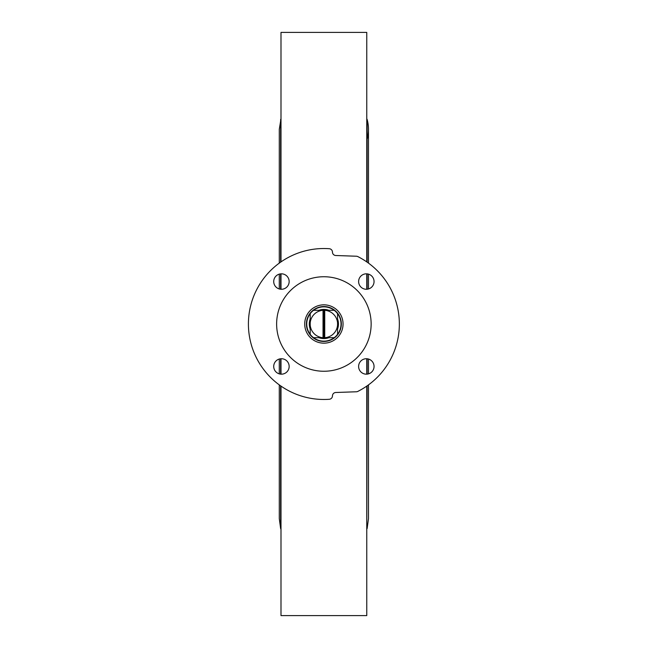 <?xml version="1.0" encoding="UTF-8"?>
<svg xmlns="http://www.w3.org/2000/svg" width="648" height="648" viewBox="0 0 648 648"><rect width="100%" height="100%" fill="white"/><g stroke="black" fill="none" stroke-linecap="round" stroke-linejoin="round"><path stroke-width="0.97" d="M323.028 310.319L323.887 310.319L323.887 337.681L323.028 337.681L323.028 310.319L313.535 310.319A17.156 17.156 0 0 0 307.079 320.566L306.901 320.566M323.887 310.319L324.737 310.319L324.737 337.681L323.887 337.681M324.737 337.681L324.964 337.681A13.721 13.721 0 0 0 337.559 325.085L337.559 313.648A17.156 17.156 0 0 0 334.23 310.319L324.737 310.319M337.559 322.915A13.721 13.721 0 0 0 324.964 310.319M306.901 327.434L307.079 327.434A17.156 17.156 0 0 0 310.206 334.352A17.156 17.156 0 0 1 307.079 327.434A17.156 17.156 0 0 0 310.206 334.352A17.156 17.156 0 0 1 307.079 327.434A17.156 17.156 0 0 0 310.206 334.352A17.156 17.156 0 0 1 306.731 324A17.156 17.156 0 0 0 310.206 334.352A17.156 17.156 0 0 1 306.731 324A17.156 17.156 0 0 0 310.206 334.352A17.156 17.156 0 0 1 310.206 313.648A17.156 17.156 0 0 0 306.731 324A17.156 17.156 0 0 1 310.206 313.648A17.156 17.156 0 0 0 307.079 320.566A17.156 17.156 0 0 1 310.206 313.648A17.156 17.156 0 0 0 306.731 324A17.156 17.156 0 0 1 310.206 313.648L310.206 334.352A17.156 17.156 0 0 0 313.535 337.681L323.028 337.681M324.964 337.681L334.23 337.681A17.156 17.156 0 0 0 337.559 334.352L337.559 325.085M337.559 329.046A14.58 14.58 0 0 0 337.559 318.954M318.84 337.681A14.58 14.58 0 0 0 328.925 337.681M310.206 318.954A14.58 14.58 0 0 0 310.206 329.046M328.925 310.319A14.58 14.58 0 0 0 318.84 310.319M310.206 325.085A13.721 13.721 0 0 0 322.801 337.681M322.801 310.319A13.721 13.721 0 0 0 310.206 322.915M313.535 337.681A17.156 17.156 0 0 0 334.23 337.681A17.156 17.156 0 0 1 313.535 337.681A17.156 17.156 0 0 0 334.23 337.681A17.156 17.156 0 0 1 313.535 337.681A17.156 17.156 0 0 0 334.23 337.681A17.156 17.156 0 0 1 313.535 337.681A17.156 17.156 0 0 0 334.23 337.681A17.156 17.156 0 0 1 313.535 337.681A17.156 17.156 0 0 0 334.23 337.681A17.156 17.156 0 0 1 313.535 337.681M337.559 334.352A17.156 17.156 0 0 0 337.559 313.648A17.156 17.156 0 0 1 337.559 334.352A17.156 17.156 0 0 0 337.559 313.648A17.156 17.156 0 0 1 337.559 334.352A17.156 17.156 0 0 0 337.559 313.648A17.156 17.156 0 0 1 337.559 334.352A17.156 17.156 0 0 0 337.559 313.648A17.156 17.156 0 0 1 337.559 334.352A17.156 17.156 0 0 0 337.559 313.648A17.156 17.156 0 0 1 337.559 334.352M334.23 310.319A17.156 17.156 0 0 0 313.535 310.319A17.156 17.156 0 0 1 334.23 310.319A17.156 17.156 0 0 0 313.535 310.319A17.156 17.156 0 0 1 334.23 310.319A17.156 17.156 0 0 0 313.535 310.319A17.156 17.156 0 0 1 334.23 310.319A17.156 17.156 0 0 0 313.535 310.319A17.156 17.156 0 0 1 334.23 310.319A17.156 17.156 0 0 0 313.535 310.319A17.156 17.156 0 0 1 334.23 310.319M280.997 118.738L279.288 129.317L279.288 263.112M367.311 138.559C368.923 132.168 368.866 125.785 367.133 119.418L366.768 118.738M341.204 324A17.326 17.326 0 0 0 315.22 308.999A17.326 17.326 0 0 0 315.22 339.001A17.326 17.326 0 0 0 341.204 324M341.334 324A17.456 17.456 0 0 1 315.155 339.115A17.456 17.456 0 0 1 315.155 308.885A17.456 17.456 0 0 1 341.334 324M366.768 386.111L366.768 615.6L280.997 615.6L280.997 386.111M280.997 374.155L280.997 358.741M280.997 289.259L280.997 273.845M280.997 261.889L280.997 32.4L366.768 32.4L366.768 261.889M366.768 273.845L366.768 289.259M366.768 358.741L366.768 374.155M273.715 366.452A7.719 7.719 0 0 1 281.435 358.733A7.719 7.719 0 0 1 289.154 366.452A7.719 7.719 0 0 1 281.435 374.171A7.719 7.719 0 0 1 273.715 366.452M273.715 281.548A7.719 7.719 0 0 1 281.435 273.829A7.719 7.719 0 0 1 289.154 281.548A7.719 7.719 0 0 1 281.435 289.267A7.719 7.719 0 0 1 273.715 281.548M358.619 281.548A7.719 7.719 0 0 1 366.331 273.829A7.719 7.719 0 0 1 374.05 281.548A7.719 7.719 0 0 1 366.331 289.267A7.719 7.719 0 0 1 358.619 281.548M358.619 366.452A7.719 7.719 0 0 1 366.331 358.733A7.719 7.719 0 0 1 374.05 366.452A7.719 7.719 0 0 1 366.331 374.171A7.719 7.719 0 0 1 358.619 366.452M371.142 324A47.255 47.255 0 0 1 300.251 364.921A47.255 47.255 0 0 1 300.251 283.079A47.255 47.255 0 0 1 371.142 324M357.826 391.408A3.434 3.434 0 0 1 356.4 391.773L335.769 392.494A3.434 3.434 0 0 0 332.456 395.888A3.434 3.434 0 0 1 329.273 399.281A75.476 75.476 0 0 1 248.411 324A75.476 75.476 0 0 1 329.273 248.719A3.434 3.434 0 0 1 332.456 252.113A3.434 3.434 0 0 0 335.769 255.506L356.4 256.227A3.434 3.434 0 0 1 357.826 256.592A75.476 75.476 0 0 1 357.826 391.408M310.206 313.648A17.156 17.156 0 0 0 307.079 320.566A17.156 17.156 0 0 1 310.206 313.648M280.633 119.418L280.633 262.148M280.633 273.869L280.633 289.227M280.633 358.773L280.633 374.131M280.633 385.852L280.633 528.582L279.288 518.684L279.288 384.888M366.768 529.262L367.133 385.852M367.133 374.131L367.133 358.773M367.133 289.227L367.133 273.869M367.133 262.148L367.133 119.418M343.051 324A19.165 19.165 0 0 0 314.296 307.403A19.165 19.165 0 0 0 314.296 340.597A19.165 19.165 0 0 0 343.051 324M280.997 529.262L280.633 528.582M279.288 274.136L279.288 288.959M279.288 359.041L279.288 373.864M367.133 528.582L368.477 518.684L368.477 384.888M368.477 373.864L368.477 359.041M368.477 288.959L368.477 274.136M368.477 263.112L368.477 129.317"/></g></svg>
